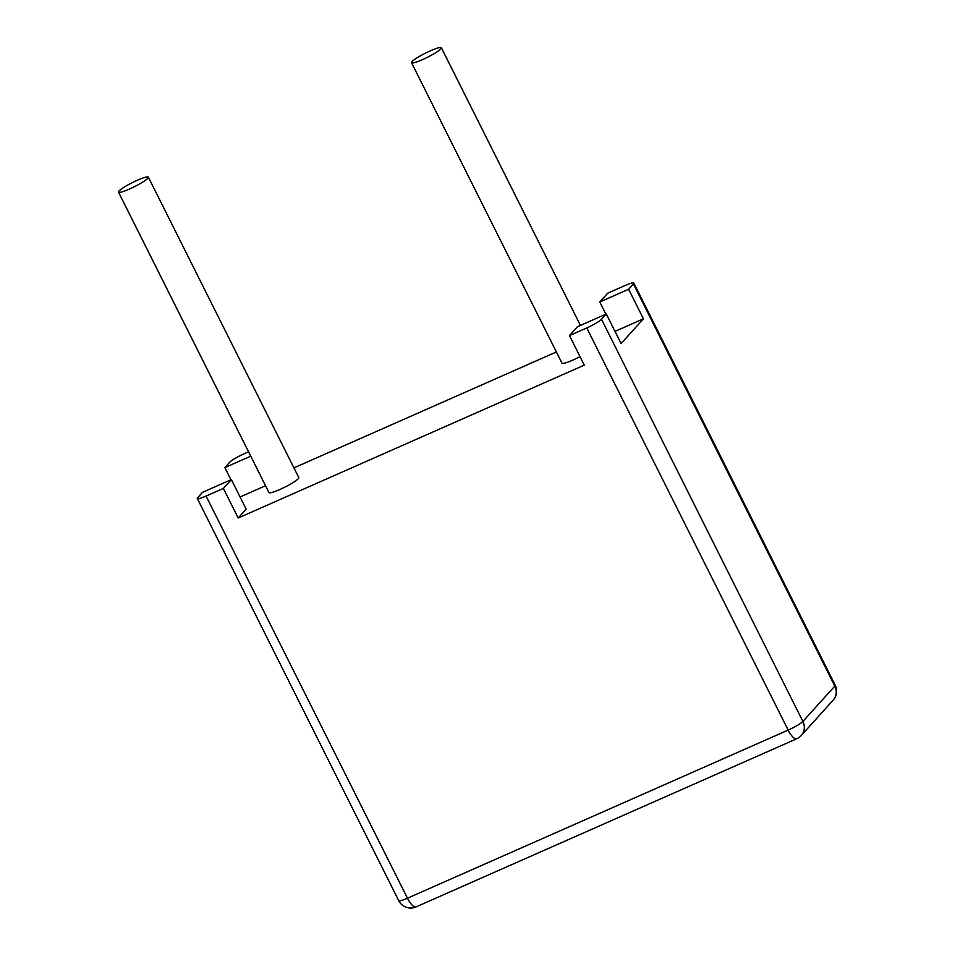 <?xml version="1.0" encoding="UTF-8"?>
<svg xmlns="http://www.w3.org/2000/svg" width="955" height="955" viewBox="0 0 955 955"><rect width="100%" height="100%" fill="white"/><g stroke="black" fill="none" stroke-linecap="round" stroke-linejoin="round"><path stroke-width="1.43" d="M119.005 191.012A16.689 2.292 153.4 0 1 134.93 181.355A16.689 2.292 153.4 0 1 148.359 177.164A16.689 2.292 153.4 0 1 134.452 186.691A16.689 2.292 153.4 0 1 118.504 192.11A16.689 2.292 153.4 0 1 119.005 191.012M148.359 177.164L298.796 477.596A16.689 2.292 153.4 0 1 284.9 487.122A16.689 2.292 153.4 0 1 268.952 492.541L118.504 192.11M412.035 61.598A16.689 2.292 153.4 0 1 427.959 51.94A16.689 2.292 153.4 0 1 441.377 47.75A16.689 2.292 153.4 0 1 427.482 57.276A16.689 2.292 153.4 0 1 411.521 62.696A16.689 2.292 153.4 0 1 412.035 61.598M580.019 356.633A16.689 2.292 153.4 0 1 561.97 363.127L411.521 62.696M633.416 283.957A13.358 1.838 153.4 0 0 633.822 283.074A13.358 1.838 153.4 0 0 625.071 285.521L607.774 293.161L599.788 301.995L628.629 289.258L633.416 283.957L834.801 686.108A13.358 12.475 42.1 0 1 833.178 700.158A13.358 13.358 0 0 0 835.207 685.224A13.358 1.838 153.4 0 1 834.801 686.108L802.892 721.455L601.507 319.304L606.294 314.004L621.096 343.573L643.443 318.827L614.996 331.385M248.551 451.811L244.373 453.661A13.358 1.838 -26.6 0 0 229.654 462.28L224.867 467.592L250.723 456.168M293.937 467.878L556.383 351.965M599.788 301.995L605.888 314.171M606.294 314.004L577.453 326.741L569.478 335.575L584.281 365.144L238.189 517.992L246.175 509.158L231.361 479.589L202.52 492.326L197.733 497.627A13.358 1.838 -26.6 0 0 197.327 498.51A13.358 1.838 -26.6 0 0 206.077 496.063L223.386 488.423L238.189 517.992M240.075 496.982L265.538 485.737M628.629 289.258L643.443 318.827M569.478 335.575L586.776 327.935L788.162 730.086A13.358 1.838 -26.6 0 0 802.892 721.455A13.358 12.475 -137.9 0 1 801.269 735.493L833.178 700.158M223.386 488.423L231.361 479.589M224.867 467.592L230.955 479.768M601.507 319.304A13.358 1.838 153.4 0 1 586.776 327.935M206.077 496.063L407.463 898.213L788.162 730.086A13.358 4.393 -113.8 0 0 796.745 738.764A13.358 13.358 0 0 0 801.269 735.493M416.046 906.904A13.358 4.393 -113.8 0 1 407.463 898.213A13.358 1.838 -26.6 0 1 398.713 900.661A13.358 13.358 0 0 0 416.046 906.904L796.745 738.764M441.377 47.75L580.425 325.428M633.822 283.074L835.207 685.224M197.327 498.51L398.713 900.661"/></g></svg>
